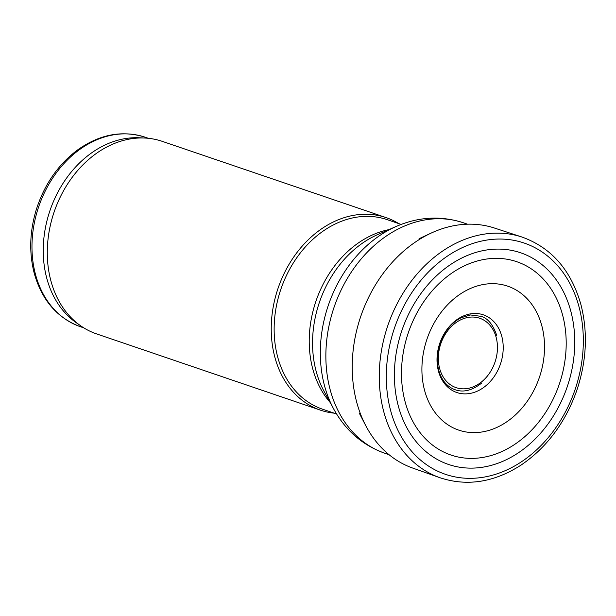 <?xml version="1.0" encoding="UTF-8"?>
<svg xmlns="http://www.w3.org/2000/svg" width="616" height="616" viewBox="0 0 616 616"><rect width="100%" height="100%" fill="white"/><g stroke="black" fill="none" stroke-linecap="round" stroke-linejoin="round"><path stroke-width="0.92" d="M401.155 224.416L387.179 219.658A100.131 78.194 108.8 0 0 301.239 251.79A100.131 78.194 108.8 0 0 277.6 356.664A100.131 78.194 108.8 0 0 322.607 409.217L336.582 413.975M398.791 223.616A101.717 79.441 108.8 0 0 386.063 217.594A101.717 79.441 108.8 0 0 298.76 250.242A101.717 79.441 108.8 0 0 274.744 356.78A101.717 79.441 108.8 0 0 320.466 410.164A101.717 79.441 108.8 0 0 334.219 413.167M386.063 217.594L162.124 141.31A101.717 79.441 108.8 0 0 144.737 138.03A101.717 79.441 108.8 0 0 50.805 280.496A101.717 79.441 108.8 0 0 80.75 325.856A101.717 79.441 108.8 0 0 96.527 333.88L320.466 410.164M144.737 138.03L139.17 137.768A100.131 78.194 108.8 0 0 46.7 278.009A100.131 78.194 108.8 0 0 76.184 322.668L80.75 325.856M570.878 311.45A111.812 87.326 -71.2 0 1 464.025 467.798A111.812 87.326 -71.2 0 1 418.788 296.581A111.812 87.326 -71.2 0 1 570.878 311.45M439.901 477.708L412.705 468.068A126.796 99.022 -71.2 0 1 365.596 425.34A126.796 99.022 -71.2 0 1 431.077 233.125A126.796 99.022 -71.2 0 1 494.471 228.043L521.898 237.014C551.513 247.64 571.217 270.278 581.004 304.928C588.041 332.725 586.586 361.361 576.653 390.829C565.142 422.984 546.569 447.763 520.928 465.172C493.932 482.436 466.928 486.617 439.901 477.708A127.142 99.299 -71.2 0 1 387.803 325.648A127.142 99.299 -71.2 0 1 521.898 237.014M541.903 326.087A76.022 59.367 -71.2 0 1 469.253 432.386A76.022 59.367 -71.2 0 1 438.492 315.977A76.022 59.367 -71.2 0 1 541.903 326.087M562.662 315.292A102.11 79.749 -71.2 0 1 465.08 458.073A102.11 79.749 -71.2 0 1 423.77 301.717A102.11 79.749 -71.2 0 1 562.662 315.292M35.428 274.166A100.131 78.194 108.8 0 0 80.434 326.719C57.219 318.056 41.803 300.185 34.188 273.111C28.975 252.637 29.676 231.477 36.29 209.625C44.267 184.723 57.842 164.965 77.023 150.35C99.245 134.38 121.906 129.984 145.006 137.16A100.131 78.194 108.8 0 0 59.067 169.292A100.131 78.194 108.8 0 0 35.428 274.166M439.608 368.391A36.652 28.621 108.8 0 0 489.458 373.265A36.652 28.621 108.8 0 0 474.628 317.148A36.652 28.621 108.8 0 0 439.608 368.391M467.544 224.201L463.301 222.753A121.745 95.08 108.8 0 0 358.812 261.823A121.745 95.08 108.8 0 0 330.068 389.335A121.745 95.08 108.8 0 0 384.792 453.23L389.035 454.677M463.301 222.753C440.863 215.515 418.433 216.763 396.026 226.519A118.765 92.754 108.8 0 0 324.424 385.377A118.765 92.754 108.8 0 0 333.803 409.186C345.599 430.584 362.593 445.268 384.792 453.23M396.026 226.519L377.516 234.673A101.917 79.595 108.8 0 0 316.07 370.994A101.917 79.595 108.8 0 0 324.116 391.422L333.803 409.186M388.973 229.622A100.131 78.194 108.8 0 0 312.682 368.614A100.131 78.194 108.8 0 0 330.114 402.417M579.109 307.176A122.153 95.395 -71.2 0 1 462.377 477.97A122.153 95.395 -71.2 0 1 412.959 290.929A122.153 95.395 -71.2 0 1 579.109 307.176M501.794 336.375A41.041 32.055 -71.2 0 1 462.57 393.763A41.041 32.055 -71.2 0 1 445.961 330.915A41.041 32.055 -71.2 0 1 501.794 336.375M80.434 326.719L83.799 327.858M145.006 137.16L148.371 138.307M359.49 413.567L365.596 425.34M419.049 238.723L431.077 233.125M481.735 383.036C468.168 393.624 457.973 392.169 450.15 387.287C442.712 382.236 438.461 373.897 437.391 362.293C436.86 352.652 439.039 343.443 443.928 334.665C448.548 326.765 454.354 321.09 461.353 317.656L470.493 314.969L481.373 316.393C488.018 318.487 493.147 324.863 496.758 335.528"/></g></svg>
